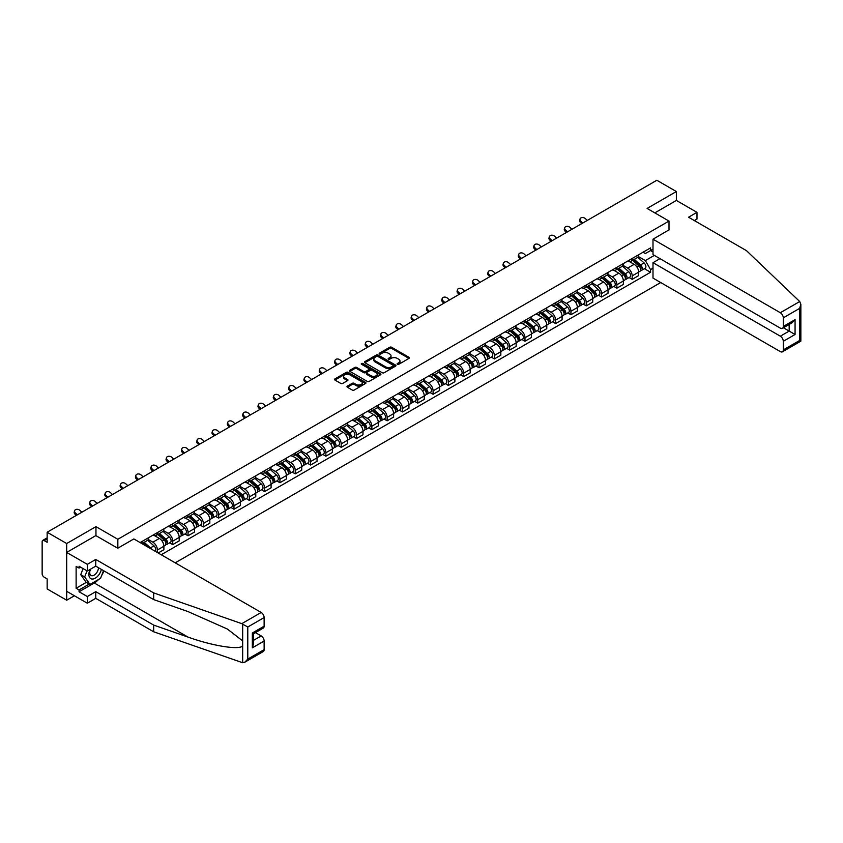<?xml version="1.0" encoding="UTF-8"?>
<svg xmlns="http://www.w3.org/2000/svg" width="843" height="843" viewBox="0 0 843 843"><rect width="100%" height="100%" fill="white"/><g stroke="black" fill="none" stroke-linecap="round" stroke-linejoin="round"><path stroke-width="1.26" d="M397.38 364.324A0.959 0.548 0 0 0 398.728 364.324L408.971 358.412A1.359 0.79 0 0 0 409.371 357.853A1.359 0.79 0 0 0 408.971 357.295L391.626 347.284A1.359 0.79 0 0 0 389.698 347.284L379.455 353.196A0.959 0.548 0 0 0 380.804 353.976L382.132 353.206A4.363 2.518 0 0 1 388.296 353.206L389.74 354.039A4.363 2.518 0 0 1 391.015 355.82A4.363 2.518 0 0 1 389.74 357.601L388.423 358.37A0.959 0.548 0 0 0 389.772 359.15L391.089 358.38A4.363 2.518 0 0 1 397.264 358.38L398.707 359.213A4.363 2.518 0 0 1 399.982 360.994A4.363 2.518 0 0 1 398.707 362.775L397.38 363.544A0.959 0.548 0 0 0 397.38 364.324L397.38 363.544M347.39 386.115A1.359 0.79 0 0 0 346.989 386.674A1.359 0.79 0 0 0 347.39 387.232L352.258 390.046A1.359 0.79 0 0 0 354.186 390.046L365.556 383.481A1.359 0.79 0 0 0 365.957 382.922A1.359 0.79 0 0 0 365.556 382.364L348.212 372.353A1.359 0.79 0 0 0 346.283 372.353L334.913 378.918A1.359 0.79 0 0 0 334.513 379.466A1.359 0.79 0 0 0 334.913 380.024L340.793 383.417A1.359 0.79 0 0 0 342.711 383.417L347.579 380.614A1.359 0.79 0 0 0 347.98 380.056A1.359 0.79 0 0 0 347.579 379.498L344.671 377.812A3.646 2.107 0 0 1 343.596 376.326A3.646 2.107 0 0 1 345.851 374.387A3.646 2.107 0 0 1 349.824 374.84L361.247 381.426A3.646 2.107 0 0 1 362.311 382.922A3.646 2.107 0 0 1 360.056 384.861A3.646 2.107 0 0 1 356.083 384.408L354.186 383.312A1.359 0.79 0 0 0 352.258 383.312L347.39 386.115L347.39 387.232M117.841 539.278L95.954 526.643L66.692 543.535L47.155 532.249L656.834 180.265L676.371 191.54L647.108 208.432L669.005 221.077L117.841 539.278L117.841 548.182M382.227 372.732A1.359 0.79 0 0 0 384.155 372.732L395.525 366.168A1.359 0.79 0 0 0 395.925 365.62A1.359 0.79 0 0 0 395.525 365.061L378.18 355.04A1.359 0.79 0 0 0 376.252 355.04L364.882 361.615A1.359 0.79 0 0 0 364.482 362.163A1.359 0.79 0 0 0 364.882 362.722L382.227 372.732M361.932 364.524A0.959 0.548 0 0 1 362.901 364.661L362.901 363.533L380.541 373.712A1.359 0.79 0 0 1 380.941 374.271A1.359 0.79 0 0 1 380.541 374.819L369.171 381.394A1.359 0.79 0 0 1 367.242 381.394L349.898 371.373L354.766 368.581L354.766 367.453L349.898 370.267A1.359 0.79 0 0 0 349.497 370.815A1.359 0.79 0 0 0 349.898 371.373L349.898 370.267M354.766 368.581A1.359 0.79 0 0 1 356.684 368.581L356.684 367.453A1.359 0.79 0 0 0 354.766 367.453M356.684 367.453L363.723 371.51A1.359 0.79 0 0 0 365.651 371.51L368.876 369.645A1.359 0.79 0 0 0 369.276 369.097A1.359 0.79 0 0 0 368.876 368.539L361.552 364.313A0.959 0.548 0 0 1 362.901 363.533M66.692 543.535L66.692 600.216L47.155 588.941L47.155 578.899L44.11 577.149A2.782 1.602 -120 0 1 42.15 573.746L42.15 541.659A2.782 1.602 -120 0 1 42.73 540.395L47.155 537.834M175.228 562.829L660.712 282.542M66.692 600.216L74.405 595.769M47.155 532.249L47.155 542.291L44.11 540.532A2.782 1.602 -120 0 0 42.73 540.395M694.337 220.56L696.982 219.032L696.982 212.341L676.371 200.444L676.371 191.54M632.187 258.485A6.386 3.688 60 0 1 630.87 261.351L637.35 257.61A6.386 3.688 -120 0 0 638.667 254.744M622.998 265.355L627.677 268.063A6.386 3.688 60 0 1 632.187 275.882L638.667 272.141A6.386 3.688 -120 0 0 634.157 264.323L629.521 261.646M638.667 272.141L638.667 275.598L632.187 279.339L629.078 277.547M630.87 261.351A6.386 3.688 60 0 1 627.719 261.056M632.187 275.882L632.187 279.339M616.876 267.326A6.386 3.688 60 0 1 615.548 270.192L622.029 266.451A6.386 3.688 -120 0 0 623.356 263.585M613.767 286.388L616.876 288.18L623.356 284.439L623.356 280.982A6.386 3.688 -120 0 0 618.836 273.164L614.199 270.487M615.548 270.192A6.386 3.688 60 0 1 612.408 269.908M607.677 274.196L612.355 276.904A6.386 3.688 60 0 1 616.876 284.723L616.876 288.18M601.554 276.167A6.386 3.688 60 0 1 600.237 279.033L606.718 275.292A6.386 3.688 -120 0 0 608.035 272.426M598.456 295.229L601.554 297.021L608.035 293.28L608.035 289.823A6.386 3.688 -120 0 0 603.525 282.005L598.888 279.328M600.237 279.033A6.386 3.688 60 0 1 597.097 278.748M592.366 283.048L597.044 285.745A6.386 3.688 60 0 1 601.554 293.564L601.554 297.021M586.243 285.008A6.386 3.688 60 0 1 584.916 287.874L591.396 284.133A6.386 3.688 -120 0 0 592.724 281.267M583.135 304.07L586.243 305.872L592.724 302.131L592.724 298.664A6.386 3.688 -120 0 0 588.203 290.846L583.567 288.169M584.916 287.874A6.386 3.688 60 0 1 581.775 287.589M577.044 291.889L581.723 294.586A6.386 3.688 60 0 1 586.243 302.405L586.243 305.872M570.932 293.849A6.386 3.688 60 0 1 569.605 296.715L576.085 292.974A6.386 3.688 -120 0 0 577.402 290.108M567.824 312.922L570.932 314.713L577.413 310.972L577.413 307.516A6.386 3.688 -120 0 0 572.892 299.686L568.256 297.01M569.605 296.715A6.386 3.688 60 0 1 566.464 296.43M561.733 300.73L566.412 303.427A6.386 3.688 60 0 1 570.932 311.257L570.932 314.713M555.611 302.69A6.386 3.688 60 0 1 554.294 305.556L560.774 301.815A6.386 3.688 -120 0 0 562.091 298.949M552.502 321.763L555.611 323.554L562.091 319.813L562.091 316.357A6.386 3.688 -120 0 0 557.581 308.527L552.934 305.851M554.294 305.556A6.386 3.688 60 0 1 551.143 305.271M546.412 309.571L551.101 312.268A6.386 3.688 60 0 1 555.611 320.098L555.611 323.554M540.3 311.531A6.386 3.688 60 0 1 538.972 314.407L545.453 310.667A6.386 3.688 -120 0 0 546.78 307.79M537.191 330.604L540.3 332.395L546.78 328.654L546.78 325.198A6.386 3.688 -120 0 0 542.26 317.379L537.623 314.692M538.972 314.407A6.386 3.688 60 0 1 535.832 314.112M531.101 318.412L535.779 321.12A6.386 3.688 60 0 1 540.3 328.939L540.3 332.395M524.978 320.382A6.386 3.688 60 0 1 523.661 323.248L530.142 319.508A6.386 3.688 -120 0 0 531.459 316.641M521.87 339.444L524.978 341.236L531.459 337.495L531.459 334.039A6.386 3.688 -120 0 0 526.949 326.22L522.312 323.543M523.661 323.248A6.386 3.688 60 0 1 520.51 322.953M515.79 327.253L520.468 329.961A6.386 3.688 60 0 1 524.978 337.78L524.978 341.236M509.667 329.223A6.386 3.688 60 0 1 508.34 332.089L514.82 328.349A6.386 3.688 -120 0 0 516.148 325.482M506.559 348.285L509.667 350.077L516.148 346.336L516.148 342.88A6.386 3.688 -120 0 0 511.627 335.061L506.991 332.384M508.34 332.089A6.386 3.688 60 0 1 505.199 331.794M500.468 336.094L505.147 338.802A6.386 3.688 60 0 1 509.667 346.621L509.667 350.077M494.346 338.064A6.386 3.688 60 0 1 493.029 340.93L499.509 337.189A6.386 3.688 -120 0 0 500.826 334.323M491.248 357.126L494.346 358.918L500.826 355.177L500.826 351.721A6.386 3.688 -120 0 0 496.316 343.902L491.68 341.225M493.029 340.93A6.386 3.688 60 0 1 489.888 340.646M485.157 344.945L489.836 347.643A6.386 3.688 60 0 1 494.346 355.461L494.346 358.918M479.035 346.905A6.386 3.688 60 0 1 477.707 349.771L484.188 346.03A6.386 3.688 -120 0 0 485.515 343.164M475.926 365.967L479.035 367.769L485.515 364.018L485.515 360.562A6.386 3.688 -120 0 0 480.995 352.743L476.358 350.066M477.707 349.771A6.386 3.688 60 0 1 474.567 349.487M469.836 353.786L474.514 356.484A6.386 3.688 60 0 1 479.035 364.302L479.035 367.769M463.724 355.746A6.386 3.688 60 0 1 462.396 358.612L468.877 354.871A6.386 3.688 -120 0 0 470.194 352.005M460.615 374.808L463.724 376.61L470.204 372.869L470.204 369.413A6.386 3.688 -120 0 0 465.684 361.584L461.047 358.907M462.396 358.612A6.386 3.688 60 0 1 459.256 358.328M454.525 362.627L459.203 365.325A6.386 3.688 60 0 1 463.724 373.154L463.724 376.61M448.402 364.587A6.386 3.688 60 0 1 447.085 367.453L453.566 363.712A6.386 3.688 -120 0 0 454.883 360.846M445.294 383.66L448.402 385.451L454.883 381.71L454.883 378.254A6.386 3.688 -120 0 0 450.362 370.425L445.726 367.748M447.085 367.453A6.386 3.688 60 0 1 443.934 367.169M439.203 371.468L443.892 374.166A6.386 3.688 60 0 1 448.402 381.995L448.402 385.451M433.091 373.428A6.386 3.688 60 0 1 431.764 376.294L438.244 372.553A6.386 3.688 -120 0 0 439.572 369.687M429.983 392.501L433.091 394.292L439.572 390.551L439.572 387.095A6.386 3.688 -120 0 0 435.051 379.266L430.415 376.589M431.764 376.294A6.386 3.688 60 0 1 428.623 376.01M423.892 380.309L428.571 383.007A6.386 3.688 60 0 1 433.091 390.836L433.091 394.292M417.77 382.279A6.386 3.688 60 0 1 416.453 385.146L422.933 381.405A6.386 3.688 -120 0 0 424.25 378.539M414.661 401.342L417.77 403.133L424.25 399.392L424.25 395.936A6.386 3.688 -120 0 0 419.74 388.117L415.104 385.43M416.453 385.146A6.386 3.688 60 0 1 413.302 384.851M408.581 389.15L413.26 391.858A6.386 3.688 60 0 1 417.77 399.677L417.77 403.133M402.459 391.12A6.386 3.688 60 0 1 401.131 393.987L407.612 390.246A6.386 3.688 -120 0 0 408.939 387.38M399.35 410.183L402.459 411.974L408.939 408.233L408.939 404.777A6.386 3.688 -120 0 0 404.419 396.958L399.782 394.282M401.131 393.987A6.386 3.688 60 0 1 397.991 393.692M393.26 397.991L397.938 400.699A6.386 3.688 60 0 1 402.459 408.518L402.459 411.974M387.137 399.961A6.386 3.688 60 0 1 385.82 402.828L392.301 399.087A6.386 3.688 -120 0 0 393.618 396.221M384.039 419.024L387.137 420.815L393.618 417.074L393.618 413.618A6.386 3.688 -120 0 0 389.108 405.799L384.471 403.123M385.82 402.828A6.386 3.688 60 0 1 382.68 402.543M377.949 406.832L382.627 409.54A6.386 3.688 60 0 1 387.137 417.359L387.137 420.815M371.826 408.802A6.386 3.688 60 0 1 370.499 411.669L376.979 407.928A6.386 3.688 -120 0 0 378.307 405.061M368.718 427.865L371.826 429.656L378.307 425.915L378.307 422.459A6.386 3.688 -120 0 0 373.786 414.64L369.15 411.964M370.499 411.669A6.386 3.688 60 0 1 367.358 411.384M362.627 415.683L367.306 418.381A6.386 3.688 60 0 1 371.826 426.2L371.826 429.656M356.515 417.643A6.386 3.688 60 0 1 355.188 420.509L361.668 416.769A6.386 3.688 -120 0 0 362.985 413.902M353.407 436.706L356.515 438.508L362.985 434.767L362.985 431.3A6.386 3.688 -120 0 0 358.475 423.481L353.839 420.805M355.188 420.509A6.386 3.688 60 0 1 352.047 420.225M347.316 424.524L351.995 427.222A6.386 3.688 60 0 1 356.515 435.041L356.515 438.508M341.194 426.484A6.386 3.688 60 0 1 339.877 429.35L346.357 425.61A6.386 3.688 -120 0 0 347.674 422.743M338.085 445.547L341.194 447.348L347.674 443.608L347.674 440.151A6.386 3.688 -120 0 0 343.154 432.322L338.517 429.645M339.877 429.35A6.386 3.688 60 0 1 336.726 429.066M331.994 433.365L336.684 436.063A6.386 3.688 60 0 1 341.194 443.892L341.194 447.348M325.883 435.325A6.386 3.688 60 0 1 324.555 438.191L331.036 434.451A6.386 3.688 -120 0 0 332.363 431.584M322.774 454.398L325.883 456.189L332.363 452.449L332.363 448.992A6.386 3.688 -120 0 0 327.843 441.163L323.206 438.486M324.555 438.191A6.386 3.688 60 0 1 321.415 437.907M316.683 442.206L321.362 444.904A6.386 3.688 60 0 1 325.883 452.733L325.883 456.189M310.561 444.166A6.386 3.688 60 0 1 309.244 447.043L315.725 443.292A6.386 3.688 -120 0 0 317.042 440.425M307.453 463.239L310.561 465.03L317.042 461.29L317.042 457.833A6.386 3.688 -120 0 0 312.532 450.004L307.885 447.327M309.244 447.043A6.386 3.688 60 0 1 306.093 446.748M301.373 451.047L306.051 453.755A6.386 3.688 60 0 1 310.561 461.574L310.561 465.03M295.25 453.018A6.386 3.688 60 0 1 293.922 455.884L300.403 452.143A6.386 3.688 -120 0 0 301.731 449.277M292.142 472.08L295.25 473.871L301.731 470.131L301.731 466.674A6.386 3.688 -120 0 0 297.21 458.855L292.574 456.179M293.922 455.884A6.386 3.688 60 0 1 290.782 455.589M286.051 459.888L290.73 462.596A6.386 3.688 60 0 1 295.25 470.415L295.25 473.871M279.929 461.859A6.386 3.688 60 0 1 278.611 464.725L285.092 460.984A6.386 3.688 -120 0 0 286.409 458.118M276.831 480.921L279.929 482.712L286.409 478.972L286.409 475.515A6.386 3.688 -120 0 0 281.899 467.696L277.263 465.02M278.611 464.725A6.386 3.688 60 0 1 275.471 464.43M270.74 468.729L275.419 471.437A6.386 3.688 60 0 1 279.929 479.256L279.929 482.712M264.618 470.7A6.386 3.688 60 0 1 263.29 473.566L269.771 469.825A6.386 3.688 -120 0 0 271.098 466.959M261.509 489.762L264.618 491.553L271.098 487.812L271.098 484.356A6.386 3.688 -120 0 0 266.578 476.537L261.941 473.861M263.29 473.566A6.386 3.688 60 0 1 260.15 473.281M255.418 477.57L260.097 480.278A6.386 3.688 60 0 1 264.618 488.097L264.618 491.553M249.307 479.541A6.386 3.688 60 0 1 247.979 482.407L254.46 478.666A6.386 3.688 -120 0 0 255.777 475.8M246.198 498.603L249.307 500.394L255.777 496.653L255.777 493.197A6.386 3.688 -120 0 0 251.267 485.378L246.63 482.702M247.979 482.407A6.386 3.688 60 0 1 244.839 482.122M240.107 486.422L244.786 489.119A6.386 3.688 60 0 1 249.307 496.938L249.307 500.394M233.985 488.382A6.386 3.688 60 0 1 232.668 491.248L239.149 487.507A6.386 3.688 -120 0 0 240.466 484.641M230.877 507.444L233.985 509.246L240.466 505.505L240.466 502.038A6.386 3.688 -120 0 0 235.945 494.219L231.309 491.543M232.668 491.248A6.386 3.688 60 0 1 229.517 490.963M224.786 495.262L229.475 497.96A6.386 3.688 60 0 1 233.985 505.779L233.985 509.246M218.674 497.222A6.386 3.688 60 0 1 217.346 500.089L223.827 496.348A6.386 3.688 -120 0 0 225.155 493.482M215.566 516.295L218.674 518.087L225.155 514.346L225.155 510.89A6.386 3.688 -120 0 0 220.634 503.06L215.998 500.384M217.346 500.089A6.386 3.688 60 0 1 214.206 499.804M209.475 504.103L214.154 506.801A6.386 3.688 60 0 1 218.674 514.63L218.674 518.087M203.353 506.063A6.386 3.688 60 0 1 202.035 508.93L208.516 505.189A6.386 3.688 -120 0 0 209.833 502.323M200.244 525.136L203.353 526.928L209.833 523.187L209.833 519.731A6.386 3.688 -120 0 0 205.323 511.901L200.676 509.225M202.035 508.93A6.386 3.688 60 0 1 198.885 508.645M194.164 512.944L198.843 515.642A6.386 3.688 60 0 1 203.353 523.471L203.353 526.928M188.042 514.904A6.386 3.688 60 0 1 186.714 517.781L193.195 514.04A6.386 3.688 -120 0 0 194.522 511.164M184.933 533.977L188.042 535.769L194.522 532.028L194.522 528.572A6.386 3.688 -120 0 0 190.002 520.753L185.365 518.066M186.714 517.781A6.386 3.688 60 0 1 183.574 517.486M178.842 521.785L183.521 524.494A6.386 3.688 60 0 1 188.042 532.312L188.042 535.769M172.72 523.756A6.386 3.688 60 0 1 171.403 526.622L177.884 522.881A6.386 3.688 -120 0 0 179.201 520.015M169.622 542.818L172.72 544.61L179.201 540.869L179.201 537.413A6.386 3.688 -120 0 0 174.691 529.594L170.054 526.917M171.403 526.622A6.386 3.688 60 0 1 168.263 526.327M163.531 530.626L168.21 533.334A6.386 3.688 60 0 1 172.72 541.153L172.72 544.61M157.409 532.597A6.386 3.688 60 0 1 156.081 535.463L162.562 531.722A6.386 3.688 -120 0 0 163.89 528.856M158.199 552.997L163.89 549.71L163.89 546.253A6.386 3.688 -120 0 0 159.369 538.435L154.733 535.758M156.081 535.463A6.386 3.688 60 0 1 152.941 535.168M148.21 539.467L152.889 542.175A6.386 3.688 60 0 1 157.409 549.994L157.409 552.544M141.951 543.619L147.251 540.563A6.386 3.688 -120 0 0 148.568 537.697M142.098 541.438A6.386 3.688 60 0 1 141.624 543.429M652.998 251.962L650.554 250.55L645.348 253.553L643.04 252.215M638.309 256.514L645.348 260.582L654.326 255.397M652.998 268.179L650.554 269.591L645.348 260.582M161.234 554.757L650.554 272.257L650.554 269.591M652.998 249.128L650.554 250.55L650.554 247.884L140.128 542.565M669.005 221.077L669.005 229.97M95.954 526.643L95.954 535.653M644.4 268.706L650.554 272.257M397.759 364.461L398.707 363.913A4.363 2.518 0 0 0 399.982 362.132L399.982 360.994M391.015 355.82L391.015 356.958A4.363 2.518 0 0 1 389.74 358.739L388.802 359.287M408.971 357.295L408.971 358.412L391.626 348.422A1.359 0.79 0 0 0 389.698 348.422L379.835 354.113M395.525 365.061L395.525 366.168L378.18 356.178A1.359 0.79 0 0 0 376.252 356.178L364.903 362.732M393.112 366.01A0.959 0.548 0 0 0 393.112 365.23L377.885 356.431A0.959 0.548 0 0 0 376.536 356.431L375.146 357.242A4.363 2.518 0 0 0 373.87 359.023A4.363 2.518 0 0 0 375.146 360.804L385.546 366.81A4.363 2.518 0 0 0 391.721 366.81L393.112 366.01L393.112 367.137A0.959 0.548 0 0 0 393.396 366.747L393.396 365.62M373.87 359.023L373.87 360.161A4.363 2.518 0 0 0 375.146 361.942L375.146 360.804M393.112 367.137L391.721 367.948A4.363 2.518 0 0 1 385.546 367.948L375.146 361.942M356.684 368.581L363.723 372.648A1.359 0.79 0 0 0 365.651 372.648L368.876 370.783A1.359 0.79 0 0 0 369.276 370.225L369.276 369.097M362.901 364.661L380.52 374.829M371.025 375.725A3.646 2.107 0 0 0 374.998 376.189A3.646 2.107 0 0 0 377.243 374.239A3.646 2.107 0 0 0 376.178 372.754L372.153 370.425A1.359 0.79 0 0 0 370.225 370.425L367 372.29A1.359 0.79 0 0 0 366.6 372.848A1.359 0.79 0 0 0 367 373.407L371.025 375.725L371.025 376.863A3.646 2.107 0 0 0 374.998 377.316A3.646 2.107 0 0 0 377.243 375.377L377.243 374.239M366.6 372.848L366.6 373.986A1.359 0.79 0 0 0 367 374.534L367 373.407M371.025 376.863L367 374.534M362.311 382.922L362.311 384.05A3.646 2.107 0 0 1 360.056 385.999A3.646 2.107 0 0 1 356.083 385.546L354.186 384.44A1.359 0.79 0 0 0 352.258 384.44L347.411 387.243M343.596 376.326L343.596 377.464A3.646 2.107 0 0 0 344.671 378.95L344.671 377.812M347.579 379.498L347.579 380.614L344.671 378.95M365.556 382.364L365.556 383.481L348.212 373.481A1.359 0.79 0 0 0 346.283 373.481L334.924 380.035L334.913 378.918M632.629 260.329L638.878 265.903A3.467 2.002 60 0 1 639.963 271.267L638.667 272.015M632.798 260.476L635.738 262.173M633.262 259.971L640.206 266.167A1.665 0.959 60 0 1 640.733 268.738A1.665 0.959 60 0 1 640.575 268.801M634.305 259.37L640.543 264.934A3.467 2.002 60 0 1 641.628 270.297A3.467 2.002 60 0 1 640.585 270.413M637.782 257.273L644.073 262.89A3.467 2.002 60 0 1 645.169 268.264L641.628 270.297M587.276 220.423L585.348 218.611A3.193 2.308 17.7 0 0 582.26 217.515A3.193 2.308 17.7 0 0 580.047 218.938A3.193 2.308 17.7 0 0 580.827 221.214L580.448 222.404A3.193 2.308 -162.3 0 1 579.668 220.128L580.047 218.938M582.766 223.026L580.827 221.214M580.448 222.404L581.744 223.616M617.318 269.17L623.557 274.744A3.467 2.002 60 0 1 624.652 280.108L623.356 280.856M617.487 269.317L620.416 271.014M617.951 268.812L624.895 275.008A1.665 0.959 60 0 1 625.411 277.579A1.665 0.959 60 0 1 625.264 277.642M618.983 268.211L625.232 273.775A3.467 2.002 60 0 1 626.317 279.149A3.467 2.002 60 0 1 625.264 279.254M622.471 266.114L628.762 271.741A3.467 2.002 60 0 1 629.847 277.105L626.317 279.149M601.997 278.011L608.246 283.585A3.467 2.002 60 0 1 609.331 288.949L608.035 289.697M602.165 278.158L605.105 279.855M602.629 277.653L609.573 283.849A1.665 0.959 60 0 1 610.1 286.42A1.665 0.959 60 0 1 609.942 286.483M603.672 277.052L609.91 282.616A3.467 2.002 60 0 1 611.006 287.99A3.467 2.002 60 0 1 609.953 288.095M607.15 274.966L613.451 280.582A3.467 2.002 60 0 1 614.536 285.946L611.006 287.99M799.722 301.541L800.85 304.281L799.628 308.39L783.284 317.832A4.162 2.403 -120 0 0 780.333 312.721L799.722 301.541L746.466 250.656L688.541 217.22L696.982 212.341M659.974 258.653L652.998 262.679L652.998 278.095L780.333 351.605A4.162 2.403 -120 0 0 782.42 351.816A4.162 2.403 -120 0 0 783.284 349.908L783.284 341.289A4.162 2.403 -120 0 0 780.333 336.188L789.174 331.088L795.065 334.492L783.284 341.289M652.998 262.679L780.333 336.188M669.005 229.854L652.998 239.212L652.998 254.628L780.333 328.148A4.162 2.403 -120 0 0 782.42 328.349A4.162 2.403 -120 0 0 783.284 326.441L783.284 317.832M652.998 239.212L780.333 312.721M676.371 200.444L654.821 212.879M783.421 327.769L789.174 331.088L789.174 324.45M783.284 326.441L795.065 319.645L792.114 322.753L782.42 328.349M783.284 349.908L799.628 340.477L800.249 340.825M98.61 579.468A15.617 9.02 -60 0 1 94.279 582.987L79.063 591.765L87.314 596.528L95.754 591.66L153.679 625.095L153.679 631.786L242.679 662.735L244.839 662.187L247.779 659.078L264.122 649.637A4.162 2.403 60 0 1 263.269 651.544L244.839 662.187M153.679 625.095L187.915 637.045C212.236 645.875 239.486 650.269 242.679 645.864L242.679 640.922L227.389 629.047L187.915 611.533L153.679 599.594L95.754 566.148L87.314 571.027L79.063 566.264L79.063 568.077L76.123 566.38L76.123 588.256L79.063 589.952L89.274 584.062M87.314 596.528L87.314 603.219L66.692 591.312L66.692 552.428L95.849 535.6L117.746 548.235L133.847 538.94L261.182 612.461A4.162 2.403 60 0 1 264.122 617.561L264.122 626.18A4.162 2.403 60 0 1 263.269 628.077L253.564 633.683L253.564 643.725L252.342 647.824L252.342 632.977C253.933 633.894 253.933 633.894 252.342 632.977L264.122 626.18M95.754 591.66L95.754 598.34L87.314 603.219M153.679 631.786L95.754 598.34M264.122 617.561L247.779 627.002L241.804 623.651L153.679 592.903L95.754 559.457L87.314 564.336L87.314 571.027M87.314 564.336L66.692 552.428M79.063 591.765L79.063 589.952M95.754 559.457L95.754 566.148M153.679 592.903L153.679 599.594M253.564 640.322L261.182 635.928A4.162 2.403 60 0 1 264.122 641.028L264.122 649.637M261.182 635.928L255.429 632.608M103.931 570.869A15.617 9.02 -60 0 1 101.708 575.379M80.633 567.17L79.063 568.077M76.123 588.256L86.334 582.355M90.117 569.404A9.02 5.206 120 0 0 88.884 574.483A9.02 5.206 120 0 0 94.332 578.625A9.02 5.206 120 0 0 101.371 569.394M90.601 569.12A6.175 3.572 120 0 0 89.737 572.65A6.175 3.572 120 0 0 91.012 575.474A6.175 3.572 120 0 0 95.733 573.872A6.175 3.572 120 0 0 98.473 567.718M103.541 570.648L100.559 578.34L89.959 584.452L86.039 582.186L80.738 574.652L83.088 568.582M89.959 584.452L84.669 576.918L87.019 570.859M80.738 574.652L84.669 576.918M571.965 229.264L570.026 227.452A3.193 2.308 17.7 0 0 566.939 226.356A3.193 2.308 17.7 0 0 564.726 227.779A3.193 2.308 17.7 0 0 565.516 230.055L565.137 231.245A3.193 2.308 -162.3 0 1 564.346 228.969L564.726 227.779M567.444 231.867L565.516 230.055M565.137 231.245L566.422 232.457M556.643 238.105L554.715 236.293A3.193 2.308 17.7 0 0 551.628 235.197A3.193 2.308 17.7 0 0 549.415 236.62A3.193 2.308 17.7 0 0 550.194 238.896L549.815 240.086A3.193 2.308 -162.3 0 1 549.035 237.81L549.415 236.62M552.133 240.708L550.194 238.896M549.815 240.086L551.111 241.298M586.686 286.852L592.924 292.426A3.467 2.002 60 0 1 594.02 297.79L592.724 298.538M586.854 286.999L589.794 288.696M587.318 286.494L594.262 292.69A1.665 0.959 60 0 1 594.779 295.261A1.665 0.959 60 0 1 594.631 295.324M588.351 285.893L594.6 291.457A3.467 2.002 60 0 1 595.685 296.831A3.467 2.002 60 0 1 594.642 296.936M591.839 283.806L598.13 289.423A3.467 2.002 60 0 1 599.225 294.787L595.685 296.831M571.375 295.703L577.613 301.267A3.467 2.002 60 0 1 578.698 306.631L577.402 307.379M571.533 295.851L574.473 297.547M571.997 295.335L578.941 301.531A1.665 0.959 60 0 1 579.468 304.112A1.665 0.959 60 0 1 579.32 304.165M573.04 294.734L579.278 300.308A3.467 2.002 60 0 1 580.374 305.672A3.467 2.002 60 0 1 579.32 305.788M576.517 292.647L582.819 298.264A3.467 2.002 60 0 1 583.904 303.628L580.374 305.672M556.053 304.544L562.292 310.108A3.467 2.002 60 0 1 563.387 315.482L562.091 316.22M556.222 304.692L559.162 306.388M556.686 304.175L563.63 310.372A1.665 0.959 60 0 1 564.157 312.953A1.665 0.959 60 0 1 563.999 313.006M557.729 303.575L563.967 309.149A3.467 2.002 60 0 1 565.052 314.513A3.467 2.002 60 0 1 564.009 314.629M561.206 301.488L567.497 307.105A3.467 2.002 60 0 1 568.593 312.468L565.052 314.513M541.332 246.946L539.394 245.134A3.193 2.308 17.7 0 0 536.317 244.038A3.193 2.308 17.7 0 0 534.093 245.461A3.193 2.308 17.7 0 0 534.884 247.737L534.504 248.927A3.193 2.308 -162.3 0 1 533.714 246.651L534.093 245.461M536.812 249.549L534.884 247.737M534.504 248.927L535.79 250.139M526.011 255.787L524.083 253.975A3.193 2.308 17.7 0 0 520.995 252.879A3.193 2.308 17.7 0 0 518.782 254.312A3.193 2.308 17.7 0 0 519.562 256.588L519.183 257.768A3.193 2.308 -162.3 0 1 518.403 255.492L518.782 254.312M521.501 258.39L519.562 256.588M519.183 257.768L520.479 258.98M510.7 264.628L508.761 262.816A3.193 2.308 17.7 0 0 505.684 261.72A3.193 2.308 17.7 0 0 503.461 263.153A3.193 2.308 17.7 0 0 504.251 265.429L503.872 266.609A3.193 2.308 -162.3 0 1 503.081 264.333L503.461 263.153M506.179 267.242L504.251 265.429M503.872 266.609L505.168 267.821M495.389 273.469L493.45 271.657A3.193 2.308 17.7 0 0 490.363 270.571A3.193 2.308 17.7 0 0 488.15 271.994A3.193 2.308 17.7 0 0 488.929 274.27L488.55 275.461A3.193 2.308 -162.3 0 1 487.77 273.185L488.15 271.994M490.868 276.082L488.929 274.27M488.55 275.461L489.846 276.673M480.067 282.31L478.139 280.498A3.193 2.308 17.7 0 0 475.052 279.412A3.193 2.308 17.7 0 0 472.839 280.835A3.193 2.308 17.7 0 0 473.618 283.111L473.239 284.302A3.193 2.308 -162.3 0 1 472.459 282.026L472.839 280.835M475.547 284.923L473.618 283.111M473.239 284.302L474.535 285.514M464.756 291.162L462.818 289.349A3.193 2.308 17.7 0 0 459.73 288.253A3.193 2.308 17.7 0 0 457.517 289.676A3.193 2.308 17.7 0 0 458.307 291.952L457.928 293.143A3.193 2.308 -162.3 0 1 457.138 290.867L457.517 289.676M460.236 293.764L458.307 291.952M457.928 293.143L459.214 294.355M449.435 300.003L447.507 298.19A3.193 2.308 17.7 0 0 444.419 297.094A3.193 2.308 17.7 0 0 442.206 298.517A3.193 2.308 17.7 0 0 442.986 300.793L442.607 301.984A3.193 2.308 -162.3 0 1 441.827 299.708L442.206 298.517M444.925 302.605L442.986 300.793M442.607 301.984L443.903 303.195M434.124 308.844L432.185 307.031A3.193 2.308 17.7 0 0 429.108 305.935A3.193 2.308 17.7 0 0 426.885 307.358A3.193 2.308 17.7 0 0 427.675 309.634L427.296 310.825A3.193 2.308 -162.3 0 1 426.505 308.549L426.885 307.358M429.603 311.446L427.675 309.634M427.296 310.825L428.581 312.036M418.802 317.685L416.874 315.872A3.193 2.308 17.7 0 0 413.787 314.776A3.193 2.308 17.7 0 0 411.574 316.199A3.193 2.308 17.7 0 0 412.353 318.475L411.974 319.666A3.193 2.308 -162.3 0 1 411.194 317.389L411.574 316.199M414.292 320.287L412.353 318.475M411.974 319.666L413.27 320.877M403.491 326.526L401.553 324.713A3.193 2.308 17.7 0 0 398.476 323.617A3.193 2.308 17.7 0 0 396.252 325.05A3.193 2.308 17.7 0 0 397.042 327.326L396.663 328.507A3.193 2.308 -162.3 0 1 395.873 326.23L396.252 325.05M398.971 329.139L397.042 327.326M396.663 328.507L397.959 329.718M388.17 335.366L386.242 333.554A3.193 2.308 17.7 0 0 383.154 332.469A3.193 2.308 17.7 0 0 380.941 333.891A3.193 2.308 17.7 0 0 381.721 336.167L381.342 337.348A3.193 2.308 -162.3 0 1 380.562 335.082L380.941 333.891M383.66 337.98L381.721 336.167M381.342 337.348L382.638 338.559M372.859 344.207L370.931 342.395A3.193 2.308 17.7 0 0 367.843 341.31A3.193 2.308 17.7 0 0 365.63 342.732A3.193 2.308 17.7 0 0 366.41 345.008L366.031 346.199A3.193 2.308 -162.3 0 1 365.251 343.923L365.63 342.732M368.338 346.821L366.41 345.008M366.031 346.199L367.327 347.411M357.548 353.048L355.609 351.246A3.193 2.308 17.7 0 0 352.522 350.151A3.193 2.308 17.7 0 0 350.309 351.573A3.193 2.308 17.7 0 0 351.099 353.849L350.72 355.04A3.193 2.308 -162.3 0 1 349.929 352.764L350.309 351.573M353.027 355.662L351.099 353.849M350.72 355.04L352.005 356.252M342.226 361.9L340.298 360.087A3.193 2.308 17.7 0 0 337.211 358.992A3.193 2.308 17.7 0 0 334.998 360.414A3.193 2.308 17.7 0 0 335.777 362.69L335.398 363.881A3.193 2.308 -162.3 0 1 334.618 361.605L334.998 360.414M337.716 364.503L335.777 362.69M335.398 363.881L336.694 365.093M326.915 370.741L324.976 368.928A3.193 2.308 17.7 0 0 321.9 367.833A3.193 2.308 17.7 0 0 319.676 369.255A3.193 2.308 17.7 0 0 320.466 371.531L320.087 372.722A3.193 2.308 -162.3 0 1 319.297 370.446L319.676 369.255M322.395 373.344L320.466 371.531M320.087 372.722L321.373 373.934M311.594 379.582L309.666 377.769A3.193 2.308 17.7 0 0 306.578 376.673A3.193 2.308 17.7 0 0 304.365 378.096A3.193 2.308 17.7 0 0 305.145 380.372L304.766 381.563A3.193 2.308 -162.3 0 1 303.986 379.287L304.365 378.096M307.084 382.185L305.145 380.372M304.766 381.563L306.062 382.775M296.283 388.423L294.344 386.61A3.193 2.308 17.7 0 0 291.267 385.514A3.193 2.308 17.7 0 0 289.044 386.948A3.193 2.308 17.7 0 0 289.834 389.213L289.455 390.404A3.193 2.308 -162.3 0 1 288.664 388.128L289.044 386.948M291.762 391.026L289.834 389.213M289.455 390.404L290.751 391.616M280.961 397.264L279.033 395.451A3.193 2.308 17.7 0 0 275.946 394.355A3.193 2.308 17.7 0 0 273.733 395.788A3.193 2.308 17.7 0 0 274.512 398.065L274.133 399.245A3.193 2.308 -162.3 0 1 273.353 396.969L273.733 395.788M276.451 399.877L274.512 398.065M274.133 399.245L275.429 400.457M265.65 406.105L263.722 404.292A3.193 2.308 17.7 0 0 260.635 403.207A3.193 2.308 17.7 0 0 258.422 404.629A3.193 2.308 17.7 0 0 259.201 406.906L258.822 408.086A3.193 2.308 -162.3 0 1 258.042 405.82L258.422 404.629M261.13 408.718L259.201 406.906M258.822 408.086L260.118 409.308M540.742 313.385L546.981 318.949A3.467 2.002 60 0 1 548.066 324.323L546.78 325.071M540.9 313.533L543.84 315.229M541.375 313.016L548.319 319.212A1.665 0.959 60 0 1 548.835 321.794A1.665 0.959 60 0 1 548.688 321.857M542.407 312.416L548.645 317.99A3.467 2.002 60 0 1 549.741 323.354A3.467 2.002 60 0 1 548.688 323.47M545.885 310.329L552.186 315.946A3.467 2.002 60 0 1 553.271 321.32L549.741 323.354M525.421 322.226L531.67 327.79A3.467 2.002 60 0 1 532.755 333.164L531.459 333.912M525.589 322.374L528.529 324.07M526.053 321.857L532.997 328.064A1.665 0.959 60 0 1 533.524 330.635A1.665 0.959 60 0 1 533.366 330.698M527.096 321.267L533.334 326.831A3.467 2.002 60 0 1 534.42 332.195A3.467 2.002 60 0 1 533.377 332.311M530.574 319.17L536.865 324.787A3.467 2.002 60 0 1 537.96 330.161L534.42 332.195M510.11 331.067L516.348 336.642A3.467 2.002 60 0 1 517.444 342.005L516.148 342.753M510.278 331.215L513.208 332.911M510.742 330.709L517.686 336.905A1.665 0.959 60 0 1 518.203 339.476A1.665 0.959 60 0 1 518.055 339.539M511.775 330.108L518.024 335.672A3.467 2.002 60 0 1 519.109 341.036A3.467 2.002 60 0 1 518.055 341.152M515.263 328.011L521.554 333.628A3.467 2.002 60 0 1 522.639 339.002L519.109 341.036M494.788 339.908L501.037 345.482A3.467 2.002 60 0 1 502.122 350.846L500.826 351.594M494.957 340.056L497.897 341.752M495.421 339.55L502.365 345.746A1.665 0.959 60 0 1 502.892 348.317A1.665 0.959 60 0 1 502.734 348.38M496.464 338.949L502.702 344.513A3.467 2.002 60 0 1 503.798 349.887A3.467 2.002 60 0 1 502.744 349.993M499.941 336.863L506.243 342.479A3.467 2.002 60 0 1 507.328 347.843L503.798 349.887M479.477 348.749L485.716 354.323A3.467 2.002 60 0 1 486.811 359.687L485.515 360.435M479.646 348.897L482.586 350.593M480.11 348.391L487.054 354.587A1.665 0.959 60 0 1 487.57 357.158A1.665 0.959 60 0 1 487.423 357.221M481.142 347.79L487.391 353.354A3.467 2.002 60 0 1 488.476 358.728A3.467 2.002 60 0 1 487.433 358.833M484.63 345.704L490.921 351.32A3.467 2.002 60 0 1 492.006 356.684L488.476 358.728M464.166 357.59L470.405 363.164A3.467 2.002 60 0 1 471.49 368.528L470.194 369.276M464.324 357.738L467.264 359.434M464.788 357.232L471.732 363.428A1.665 0.959 60 0 1 472.259 366.01A1.665 0.959 60 0 1 472.112 366.062M465.831 356.631L472.069 362.205A3.467 2.002 60 0 1 473.165 367.569A3.467 2.002 60 0 1 472.112 367.674M469.309 354.545L475.61 360.161A3.467 2.002 60 0 1 476.695 365.525L473.165 367.569M448.845 366.442L455.083 372.005A3.467 2.002 60 0 1 456.179 377.369L454.883 378.117M449.013 366.589L451.953 368.286M449.477 366.073L456.421 372.269A1.665 0.959 60 0 1 456.948 374.85A1.665 0.959 60 0 1 456.79 374.903M450.52 365.472L456.758 371.046A3.467 2.002 60 0 1 457.844 376.41A3.467 2.002 60 0 1 456.801 376.526M453.998 363.386L460.289 369.002A3.467 2.002 60 0 1 461.384 374.366L457.844 376.41M433.534 375.283L439.772 380.846A3.467 2.002 60 0 1 440.857 386.22L439.572 386.969M433.692 375.43L436.632 377.127M434.166 374.914L441.11 381.11A1.665 0.959 60 0 1 441.627 383.691A1.665 0.959 60 0 1 441.479 383.755M435.199 374.313L441.437 379.887A3.467 2.002 60 0 1 442.533 385.251A3.467 2.002 60 0 1 441.479 385.367M438.676 372.227L444.978 377.843A3.467 2.002 60 0 1 446.063 383.207L442.533 385.251M418.212 384.123L424.461 389.687A3.467 2.002 60 0 1 425.546 395.061L424.25 395.81M418.381 384.271L421.321 385.968M418.845 383.755L425.789 389.951A1.665 0.959 60 0 1 426.316 392.532A1.665 0.959 60 0 1 426.158 392.596M419.888 383.154L426.126 388.728A3.467 2.002 60 0 1 427.211 394.092A3.467 2.002 60 0 1 426.168 394.208M423.365 381.068L429.656 386.684A3.467 2.002 60 0 1 430.752 392.058L427.211 394.092M402.901 392.964L409.14 398.528A3.467 2.002 60 0 1 410.235 403.902L408.939 404.651M403.07 393.112L405.999 394.809M403.534 392.596L410.478 398.802A1.665 0.959 60 0 1 410.994 401.373A1.665 0.959 60 0 1 410.847 401.437M404.566 392.006L410.815 397.569A3.467 2.002 60 0 1 411.9 402.933A3.467 2.002 60 0 1 410.847 403.049M408.054 389.909L414.345 395.525A3.467 2.002 60 0 1 415.43 400.899L411.9 402.933M387.58 401.805L393.829 407.38A3.467 2.002 60 0 1 394.914 412.743L393.618 413.491M387.748 401.953L390.688 403.649M388.212 401.447L395.156 407.643A1.665 0.959 60 0 1 395.683 410.214A1.665 0.959 60 0 1 395.525 410.278M389.255 400.846L395.493 406.41A3.467 2.002 60 0 1 396.589 411.784A3.467 2.002 60 0 1 395.536 411.89M392.733 398.75L399.034 404.377A3.467 2.002 60 0 1 400.119 409.74L396.589 411.784M372.269 410.646L378.507 416.221A3.467 2.002 60 0 1 379.603 421.584L378.307 422.332M372.437 410.794L375.377 412.49M372.901 410.288L379.845 416.484A1.665 0.959 60 0 1 380.362 419.055A1.665 0.959 60 0 1 380.214 419.119M373.934 409.687L380.182 415.251A3.467 2.002 60 0 1 381.268 420.625A3.467 2.002 60 0 1 380.225 420.731M377.422 407.601L383.713 413.218A3.467 2.002 60 0 1 384.798 418.581L381.268 420.625M356.958 419.487L363.196 425.062A3.467 2.002 60 0 1 364.281 430.425L362.985 431.173M357.116 419.635L360.056 421.331M357.58 419.129L364.524 425.325A1.665 0.959 60 0 1 365.051 427.896A1.665 0.959 60 0 1 364.903 427.959M358.623 418.528L364.861 424.092A3.467 2.002 60 0 1 365.957 429.466A3.467 2.002 60 0 1 364.903 429.572M362.1 416.442L368.402 422.058A3.467 2.002 60 0 1 369.487 427.422L365.957 429.466M341.636 428.339L347.874 433.903A3.467 2.002 60 0 1 348.97 439.266L347.674 440.014M341.805 428.486L344.745 430.172M342.269 427.97L349.213 434.166A1.665 0.959 60 0 1 349.74 436.748A1.665 0.959 60 0 1 349.582 436.8M343.312 427.369L349.55 432.944A3.467 2.002 60 0 1 350.635 438.307A3.467 2.002 60 0 1 349.592 438.413M346.789 425.283L353.08 430.899A3.467 2.002 60 0 1 354.176 436.263L350.635 438.307M326.325 437.18L332.564 442.744A3.467 2.002 60 0 1 333.649 448.107L332.363 448.855M326.483 437.327L329.423 439.024M326.947 436.811L333.902 443.007A1.665 0.959 60 0 1 334.418 445.589A1.665 0.959 60 0 1 334.271 445.641M327.99 436.21L334.228 441.785A3.467 2.002 60 0 1 335.324 447.148A3.467 2.002 60 0 1 334.271 447.264M331.468 434.124L337.769 439.74A3.467 2.002 60 0 1 338.854 445.104L335.324 447.148M311.004 446.021L317.253 451.585A3.467 2.002 60 0 1 318.338 456.959L317.042 457.707M311.172 446.168L314.112 447.865M311.636 445.652L318.58 451.848A1.665 0.959 60 0 1 319.107 454.43A1.665 0.959 60 0 1 318.949 454.493M312.679 445.051L318.917 450.626A3.467 2.002 60 0 1 320.003 455.989A3.467 2.002 60 0 1 318.96 456.105M316.157 442.965L322.447 448.581A3.467 2.002 60 0 1 323.543 453.955L320.003 455.989M295.693 454.862L301.931 460.426A3.467 2.002 60 0 1 303.027 465.8L301.731 466.548M295.861 455.009L298.791 456.706M296.325 454.493L303.269 460.689A1.665 0.959 60 0 1 303.786 463.271A1.665 0.959 60 0 1 303.638 463.334M297.358 453.892L303.606 459.467A3.467 2.002 60 0 1 304.692 464.83A3.467 2.002 60 0 1 303.638 464.946M300.846 451.806L307.137 457.422A3.467 2.002 60 0 1 308.222 462.796L304.692 464.83M280.371 463.703L286.62 469.277A3.467 2.002 60 0 1 287.705 474.641L286.409 475.389M280.54 463.85L283.48 465.547M281.004 463.344L287.948 469.54A1.665 0.959 60 0 1 288.475 472.112A1.665 0.959 60 0 1 288.317 472.175M282.047 462.744L288.285 468.308A3.467 2.002 60 0 1 289.381 473.671A3.467 2.002 60 0 1 288.327 473.787M285.524 460.647L291.826 466.263A3.467 2.002 60 0 1 292.911 471.637L289.381 473.671M265.06 472.544L271.298 478.118A3.467 2.002 60 0 1 272.394 483.482L271.098 484.23M265.229 472.691L268.158 474.388M265.693 472.185L272.637 478.381A1.665 0.959 60 0 1 273.153 480.953A1.665 0.959 60 0 1 273.006 481.016M266.725 471.585L272.974 477.149A3.467 2.002 60 0 1 274.059 482.523A3.467 2.002 60 0 1 273.016 482.628M270.213 469.488L276.504 475.115A3.467 2.002 60 0 1 277.589 480.478L274.059 482.523M249.749 481.385L255.987 486.959A3.467 2.002 60 0 1 257.073 492.323L255.777 493.071M249.907 481.532L252.847 483.229M250.371 481.026L257.315 487.222A1.665 0.959 60 0 1 257.842 489.794A1.665 0.959 60 0 1 257.695 489.857M251.414 480.426L257.652 485.989A3.467 2.002 60 0 1 258.748 491.364A3.467 2.002 60 0 1 257.695 491.469M254.892 478.339L261.193 483.956A3.467 2.002 60 0 1 262.278 489.319L258.748 491.364M250.339 414.946L248.4 413.133A3.193 2.308 17.7 0 0 245.313 412.048A3.193 2.308 17.7 0 0 243.1 413.47A3.193 2.308 17.7 0 0 243.89 415.747L243.511 416.937A3.193 2.308 -162.3 0 1 242.721 414.661L243.1 413.47M245.819 417.559L243.89 415.747M243.511 416.937L244.797 418.149M235.018 423.797L233.089 421.985A3.193 2.308 17.7 0 0 230.002 420.889A3.193 2.308 17.7 0 0 227.789 422.311A3.193 2.308 17.7 0 0 228.569 424.587L228.19 425.778A3.193 2.308 -162.3 0 1 227.41 423.502L227.789 422.311M230.508 426.4L228.569 424.587M228.19 425.778L229.486 426.99M219.707 432.638L217.768 430.826A3.193 2.308 17.7 0 0 214.691 429.73A3.193 2.308 17.7 0 0 212.468 431.152A3.193 2.308 17.7 0 0 213.258 433.428L212.879 434.619A3.193 2.308 -162.3 0 1 212.088 432.343L212.468 431.152M215.186 435.241L213.258 433.428M212.879 434.619L214.164 435.831M204.385 441.479L202.457 439.667A3.193 2.308 17.7 0 0 199.369 438.571A3.193 2.308 17.7 0 0 197.157 439.993A3.193 2.308 17.7 0 0 197.936 442.269L197.557 443.46A3.193 2.308 -162.3 0 1 196.777 441.184L197.157 439.993M199.875 444.082L197.936 442.269M197.557 443.46L198.853 444.672M234.428 490.226L240.666 495.8A3.467 2.002 60 0 1 241.762 501.163L240.466 501.912M234.596 490.373L237.536 492.07M235.06 489.867L242.004 496.063A1.665 0.959 60 0 1 242.531 498.634A1.665 0.959 60 0 1 242.373 498.698M236.103 489.267L242.341 494.83A3.467 2.002 60 0 1 243.427 500.205A3.467 2.002 60 0 1 242.384 500.31M239.581 487.18L245.871 492.797A3.467 2.002 60 0 1 246.967 498.16L243.427 500.205M189.074 450.32L187.135 448.508A3.193 2.308 17.7 0 0 184.059 447.412A3.193 2.308 17.7 0 0 181.835 448.834A3.193 2.308 17.7 0 0 182.625 451.11L182.246 452.301A3.193 2.308 -162.3 0 1 181.456 450.025L181.835 448.834M184.554 452.923L182.625 451.11M182.246 452.301L183.542 453.513M219.117 499.077L225.355 504.641A3.467 2.002 60 0 1 226.44 510.004L225.144 510.753M219.275 499.225L222.215 500.921M219.738 498.708L226.693 504.904A1.665 0.959 60 0 1 227.21 507.486A1.665 0.959 60 0 1 227.062 507.539M220.782 498.108L227.02 503.682A3.467 2.002 60 0 1 228.116 509.046A3.467 2.002 60 0 1 227.062 509.161M224.259 496.021L230.56 501.638A3.467 2.002 60 0 1 231.646 507.001L228.116 509.046M173.753 459.161L171.824 457.349A3.193 2.308 17.7 0 0 168.737 456.253A3.193 2.308 17.7 0 0 166.524 457.686A3.193 2.308 17.7 0 0 167.304 459.962L166.925 461.142A3.193 2.308 -162.3 0 1 166.145 458.866L166.524 457.686M169.243 461.764L167.304 459.962M166.925 461.142L168.221 462.354M203.795 507.918L210.044 513.482A3.467 2.002 60 0 1 211.129 518.856L209.833 519.594M203.964 508.066L206.904 509.762M204.427 507.549L211.372 513.745A1.665 0.959 60 0 1 211.899 516.327A1.665 0.959 60 0 1 211.741 516.38M205.471 506.949L211.709 512.523A3.467 2.002 60 0 1 212.794 517.887A3.467 2.002 60 0 1 211.751 518.002M208.948 504.862L215.239 510.479A3.467 2.002 60 0 1 216.335 515.842L212.794 517.887M158.442 468.002L156.513 466.19A3.193 2.308 17.7 0 0 153.426 465.094A3.193 2.308 17.7 0 0 151.213 466.527A3.193 2.308 17.7 0 0 151.993 468.803L151.614 469.983A3.193 2.308 -162.3 0 1 150.834 467.707L151.213 466.527M153.921 470.615L151.993 468.803M151.614 469.983L152.91 471.195M188.484 516.759L194.722 522.323A3.467 2.002 60 0 1 195.818 527.697L194.522 528.445M188.653 516.907L191.582 518.603M189.117 516.39L196.061 522.586A1.665 0.959 60 0 1 196.577 525.168A1.665 0.959 60 0 1 196.43 525.231M190.149 515.79L196.398 521.364A3.467 2.002 60 0 1 197.483 526.727A3.467 2.002 60 0 1 196.43 526.843M193.627 513.703L199.928 519.32A3.467 2.002 60 0 1 201.013 524.694L197.483 526.727M143.131 476.843L141.192 475.031A3.193 2.308 17.7 0 0 138.104 473.945A3.193 2.308 17.7 0 0 135.892 475.368A3.193 2.308 17.7 0 0 136.682 477.644L136.292 478.835A3.193 2.308 -162.3 0 1 135.512 476.558L135.892 475.368M138.61 479.456L136.682 477.644M136.292 478.835L137.588 480.046M173.163 525.6L179.411 531.164A3.467 2.002 60 0 1 180.497 536.538L179.201 537.286M173.331 525.747L176.271 527.444M173.795 525.231L180.739 531.438A1.665 0.959 60 0 1 181.266 534.009A1.665 0.959 60 0 1 181.108 534.072M174.838 524.641L181.076 530.205A3.467 2.002 60 0 1 182.162 535.568A3.467 2.002 60 0 1 181.119 535.684M178.316 522.544L184.606 528.161A3.467 2.002 60 0 1 185.702 533.535L182.162 535.568M127.809 485.684L125.881 483.871A3.193 2.308 17.7 0 0 122.793 482.786A3.193 2.308 17.7 0 0 120.581 484.209A3.193 2.308 17.7 0 0 121.36 486.485L120.981 487.675A3.193 2.308 -162.3 0 1 120.201 485.399L120.581 484.209M123.299 488.297L121.36 486.485M120.981 487.675L122.277 488.887M157.852 534.441L164.09 540.015A3.467 2.002 60 0 1 165.186 545.379L163.89 546.127M158.02 534.588L160.95 536.285M158.484 534.083L165.428 540.279A1.665 0.959 60 0 1 165.945 542.85A1.665 0.959 60 0 1 165.797 542.913M159.517 533.482L165.765 539.046A3.467 2.002 60 0 1 166.851 544.409A3.467 2.002 60 0 1 165.808 544.525M163.005 531.385L169.295 537.002A3.467 2.002 60 0 1 170.381 542.376L166.851 544.409M112.498 494.535L110.559 492.723A3.193 2.308 17.7 0 0 107.483 491.627A3.193 2.308 17.7 0 0 105.259 493.05A3.193 2.308 17.7 0 0 106.049 495.326L105.67 496.516A3.193 2.308 -162.3 0 1 104.88 494.24L105.259 493.05M107.978 497.138L106.049 495.326M105.67 496.516L106.956 497.728M142.541 543.282L144.68 545.2M142.699 543.429L145.639 545.126M147.62 546.896L143.162 542.924M144.206 542.323L150.444 547.887A3.467 2.002 60 0 1 151.455 549.109M147.683 540.226L153.984 545.853A3.467 2.002 60 0 1 155.091 551.206M97.177 503.376L95.248 501.564A3.193 2.308 17.7 0 0 92.161 500.468A3.193 2.308 17.7 0 0 89.948 501.891A3.193 2.308 17.7 0 0 90.728 504.167L90.349 505.357A3.193 2.308 -162.3 0 1 89.569 503.081L89.948 501.891M92.667 505.979L90.728 504.167M90.349 505.357L91.645 506.569M81.866 512.217L79.927 510.405A3.193 2.308 17.7 0 0 76.85 509.309A3.193 2.308 17.7 0 0 74.627 510.732A3.193 2.308 17.7 0 0 75.417 513.008L75.038 514.198A3.193 2.308 -162.3 0 1 74.247 511.922L74.627 510.732M77.345 514.82L75.417 513.008M75.038 514.198L76.334 515.41M157.409 549.994L163.89 546.253M172.72 541.153L179.201 537.413M188.042 532.312L194.522 528.572M203.353 523.471L209.833 519.731M218.674 514.63L225.155 510.89M233.985 505.779L240.466 502.038M249.307 496.938L255.777 493.197M264.618 488.097L271.098 484.356M279.929 479.256L286.409 475.515M295.25 470.415L301.731 466.674M310.561 461.574L317.042 457.833M325.883 452.733L332.363 448.992M341.194 443.892L347.674 440.151M356.515 435.041L362.985 431.3M371.826 426.2L378.307 422.459M387.137 417.359L393.618 413.618M402.459 408.518L408.939 404.777M417.77 399.677L424.25 395.936M433.091 390.836L439.572 387.095M448.402 381.995L454.883 378.254M463.724 373.154L470.204 369.413M479.035 364.302L485.515 360.562M494.346 355.461L500.826 351.721M509.667 346.621L516.148 342.88M524.978 337.78L531.459 334.039M540.3 328.939L546.78 325.198M555.611 320.098L562.091 316.357M570.932 311.257L577.413 307.516M586.243 302.405L592.724 298.664M601.554 293.564L608.035 289.823M616.876 284.723L623.356 280.982M152.889 542.175L159.369 538.435M168.21 533.334L174.691 529.594M183.521 524.494L190.002 520.753M198.843 515.642L205.323 511.901M214.154 506.801L220.634 503.06M229.475 497.96L235.945 494.219M244.786 489.119L251.267 485.378M260.097 480.278L266.578 476.537M275.419 471.437L281.899 467.696M290.73 462.596L297.21 458.855M306.051 453.755L312.532 450.004M321.362 444.904L327.843 441.163M336.684 436.063L343.154 432.322M351.995 427.222L358.475 423.481M367.306 418.381L373.786 414.64M382.627 409.54L389.108 405.799M397.938 400.699L404.419 396.958M413.26 391.858L419.74 388.117M428.571 383.007L435.051 379.266M443.892 374.166L450.362 370.425M459.203 365.325L465.684 361.584M474.514 356.484L480.995 352.743M489.836 347.643L496.316 343.902M505.147 338.802L511.627 335.061M520.468 329.961L526.949 326.22M535.779 321.12L542.26 317.379M551.101 312.268L557.581 308.527M566.412 303.427L572.892 299.686M581.723 294.586L588.203 290.846M597.044 285.745L603.525 282.005M612.355 276.904L618.836 273.164M627.677 268.063L634.157 264.323M47.155 538.772L44.11 540.532M398.707 363.913L398.707 362.775M388.423 359.15L388.423 358.37M389.74 358.739L389.74 357.601M379.455 353.976L379.455 353.196M389.698 348.422L389.698 347.284M391.626 348.422L391.626 347.284M364.882 362.722L364.882 361.615M376.252 356.178L376.252 355.04M378.18 356.178L378.18 355.04M385.546 367.948L385.546 366.81M391.721 367.948L391.721 366.81M363.723 372.648L363.723 371.51M365.651 372.648L365.651 371.51M368.876 370.783L368.876 369.645M380.541 374.819L380.541 373.712M352.258 384.44L352.258 383.312M354.186 384.44L354.186 383.312M356.083 385.546L356.083 384.408M346.283 373.481L346.283 372.353M348.212 373.481L348.212 372.353M638.878 265.903L636.929 267.02M641.07 267.979L640.448 268.337M644.073 262.89L640.543 264.934M623.557 274.744L621.607 275.861M625.759 276.82L625.137 277.178M628.762 271.741L625.232 273.775M608.246 283.585L606.296 284.702M610.448 285.661L609.816 286.019M613.451 280.582L609.91 282.616M799.628 340.477L799.628 308.39M795.065 319.645L795.065 334.492M242.679 662.735L242.679 645.864M242.679 640.922L242.679 624.052M247.779 627.002L247.779 659.078M264.122 641.028L252.342 647.824M241.804 623.651L261.182 612.461M94.279 582.987L187.915 637.045M592.924 292.426L590.985 293.554M595.126 294.502L594.505 294.86M598.13 289.423L594.6 291.457M577.613 301.267L575.664 302.395M579.815 303.343L579.183 303.712M582.819 298.264L579.278 300.308M562.292 310.108L560.353 311.236M564.494 312.184L563.872 312.553M567.497 307.105L563.967 309.149M546.981 318.949L545.031 320.077M549.183 321.025L548.561 321.394M552.186 315.946L548.645 317.99M531.67 327.79L529.72 328.918M533.861 329.876L533.24 330.235M536.865 324.787L533.334 326.831M516.348 336.642L514.399 337.758M518.55 338.717L517.929 339.076M521.554 333.628L518.024 335.672M501.037 345.482L499.088 346.599M503.239 347.558L502.607 347.917M506.243 342.479L502.702 344.513M485.716 354.323L483.777 355.44M487.918 356.399L487.296 356.758M490.921 351.32L487.391 353.354M470.405 363.164L468.455 364.292M472.607 365.24L471.975 365.599M475.61 360.161L472.069 362.205M455.083 372.005L453.144 373.133M457.285 374.081L456.664 374.45M460.289 369.002L456.758 371.046M439.772 380.846L437.823 381.974M441.974 382.922L441.353 383.291M444.978 377.843L441.437 379.887M424.461 389.687L422.512 390.815M426.653 391.774L426.031 392.132M429.656 386.684L426.126 388.728M409.14 398.528L407.19 399.656M411.342 400.615L410.72 400.973M414.345 395.525L410.815 397.569M393.829 407.38L391.879 408.497M396.031 409.456L395.399 409.814M399.034 404.377L395.493 406.41M378.507 416.221L376.568 417.338M380.709 418.297L380.088 418.655M383.713 413.218L380.182 415.251M363.196 425.062L361.247 426.179M365.398 427.138L364.766 427.496M368.402 422.058L364.861 424.092M347.874 433.903L345.936 435.03M350.077 435.979L349.455 436.337M353.08 430.899L349.55 432.944M332.564 442.744L330.614 443.871M334.766 444.819L334.144 445.188M337.769 439.74L334.228 441.785M317.253 451.585L315.303 452.712M319.444 453.66L318.823 454.029M322.447 448.581L318.917 450.626M301.931 460.426L299.982 461.553M304.133 462.512L303.512 462.87M307.137 457.422L303.606 459.467M286.62 469.277L284.671 470.394M288.822 471.353L288.19 471.711M291.826 466.263L288.285 468.308M271.298 478.118L269.36 479.235M273.501 480.194L272.879 480.552M276.504 475.115L272.974 477.149M255.987 486.959L254.038 488.076M258.19 489.035L257.558 489.393M261.193 483.956L257.652 485.989M240.666 495.8L238.727 496.927M242.868 497.876L242.247 498.234M245.871 492.797L242.341 494.83M225.355 504.641L223.406 505.768M227.557 506.717L226.936 507.075M230.56 501.638L227.02 503.682M210.044 513.482L208.095 514.609M212.236 515.558L211.614 515.927M215.239 510.479L211.709 512.523M194.722 522.323L192.773 523.45M196.925 524.399L196.303 524.767M199.928 519.32L196.398 521.364M179.411 531.164L177.462 532.291M181.614 533.25L180.982 533.608M184.606 528.161L181.076 530.205M164.09 540.015L162.151 541.132M166.292 542.091L165.671 542.449M169.295 537.002L165.765 539.046M153.984 545.853L150.444 547.887M800.85 304.281L800.85 341.173L782.42 351.816"/></g></svg>
